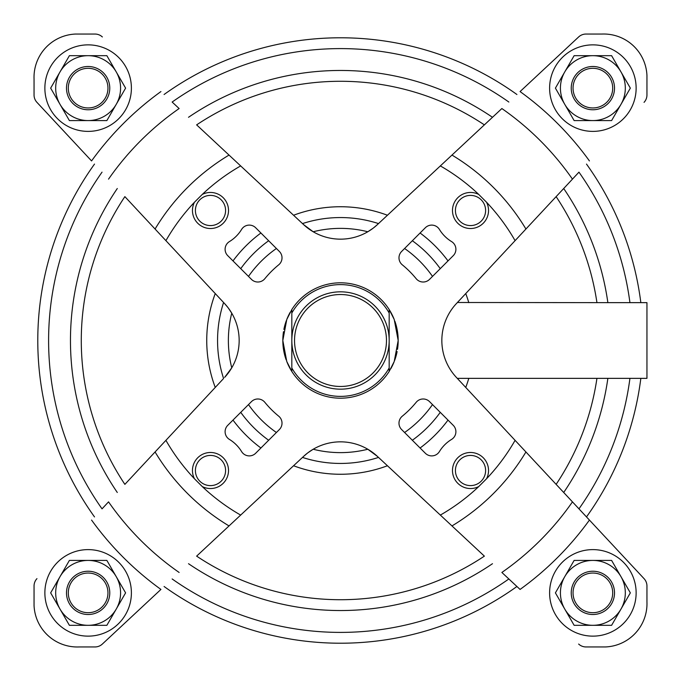 <?xml version="1.0" encoding="UTF-8"?>
<svg xmlns="http://www.w3.org/2000/svg" width="681" height="681" viewBox="0 0 681 681"><rect width="100%" height="100%" fill="white"/><g stroke="black" fill="none" stroke-linecap="round" stroke-linejoin="round"><path stroke-width="1.02" d="M457.274 378.355L646.95 378.355L646.95 302.645L629.934 302.645A291.902 291.902 0 0 0 578.961 172.148L563.706 188.518A270.034 270.034 0 0 1 607.869 302.645L457.419 302.492A122.938 122.938 0 0 1 457.47 302.645M646.95 586.018L646.95 601.927A43.303 43.303 0 0 1 605.443 646.95A43.303 43.303 0 0 0 646.95 601.927L646.95 586.018A10.819 10.819 0 0 0 644.047 578.637L456.372 377.385A54.08 54.08 0 0 1 456.372 303.615L572.457 179.129A282.564 282.564 0 0 0 501.871 108.543L451.971 155.072A216.354 216.354 0 0 1 525.928 229.029M640.838 378.355A302.722 302.722 0 0 1 586.494 516.922L556.13 484.37A259.223 259.223 0 0 0 596.939 378.355A259.223 259.223 0 0 1 556.13 484.37M563.706 188.518L556.13 196.63A259.223 259.223 0 0 1 596.939 302.645M629.934 302.645L607.869 302.645M586.494 164.078A302.722 302.722 0 0 1 640.838 302.645M525.928 451.971A216.354 216.354 0 0 1 451.971 525.928L484.37 556.13A259.223 259.223 0 0 1 196.63 556.13L229.029 525.928A216.354 216.354 0 0 1 155.072 451.971L223.581 378.508A122.938 122.938 0 0 1 223.581 302.492M155.072 451.971L124.87 484.37A259.223 259.223 0 0 1 124.87 196.63L155.072 229.029A216.354 216.354 0 0 1 229.029 155.072L303.615 224.628A54.08 54.08 0 0 0 377.385 224.628L451.971 155.072M229.029 155.072L196.63 124.87A259.223 259.223 0 0 1 484.37 124.87L501.871 108.543M486.54 478.769L478.769 486.54A18.029 18.029 0 0 1 452.712 473.363A18.029 18.029 0 0 1 473.363 452.712A18.029 18.029 0 0 1 486.54 478.769A201.116 201.116 0 0 0 515.083 440.343M451.971 525.928L377.385 456.372A54.08 54.08 0 0 0 303.615 456.372L229.029 525.928M194.46 202.231L202.231 194.46A18.029 18.029 0 0 1 228.288 207.637A18.029 18.029 0 0 1 207.637 228.288A18.029 18.029 0 0 1 194.46 202.231A201.116 201.116 0 0 0 165.917 240.657L155.072 229.029M202.231 486.54L194.46 478.769A18.029 18.029 0 0 1 207.637 452.712A18.029 18.029 0 0 1 228.288 473.363A18.029 18.029 0 0 1 202.231 486.54A201.116 201.116 0 0 0 240.657 515.083M478.769 194.46L486.54 202.231A18.029 18.029 0 0 1 473.363 228.288A18.029 18.029 0 0 1 452.712 207.637A18.029 18.029 0 0 1 478.769 194.46A201.116 201.116 0 0 0 440.343 165.917M508.852 102.039A291.902 291.902 0 0 0 172.148 102.039L179.129 108.543A282.564 282.564 0 0 0 108.543 179.129M572.457 501.871A282.564 282.564 0 0 1 501.871 572.457L520.071 589.431A306.944 306.944 0 0 0 589.431 520.071L586.494 516.922M172.148 578.961A291.902 291.902 0 0 0 508.852 578.961L520.071 589.431M102.039 172.148A291.902 291.902 0 0 0 102.039 508.852L108.543 501.871A282.564 282.564 0 0 0 179.129 572.457M586.018 34.05L601.927 34.05L586.018 34.05A10.819 10.819 0 0 0 578.637 36.953L520.071 91.569A306.944 306.944 0 0 1 589.431 160.929M94.982 646.95L79.073 646.95L94.982 646.95A10.819 10.819 0 0 0 102.363 644.047L160.929 589.431A306.944 306.944 0 0 1 91.569 520.071M165.917 240.657L224.628 303.615A54.08 54.08 0 0 1 224.628 377.385L231.753 367.817A112.127 112.127 0 0 1 231.753 313.183L228.186 307.846M34.05 94.982L34.05 79.073L34.05 94.982A10.819 10.819 0 0 0 36.953 102.363L91.569 160.929A306.944 306.944 0 0 1 160.929 91.569M425.344 227.743L401.62 251.468A9.015 9.015 0 0 0 402.292 264.815A97.706 97.706 0 0 1 416.185 278.708A9.015 9.015 0 0 0 429.532 279.38L453.257 255.656A9.015 9.015 0 0 0 451.571 241.585A36.416 36.416 0 0 1 439.415 229.429A9.015 9.015 0 0 0 425.344 227.743M279.38 251.468L255.656 227.743A9.015 9.015 0 0 0 241.585 229.429A36.416 36.416 0 0 1 229.429 241.585A9.015 9.015 0 0 0 227.743 255.656L251.468 279.38A9.015 9.015 0 0 0 264.815 278.708A97.706 97.706 0 0 1 278.708 264.815A9.015 9.015 0 0 0 279.38 251.468M251.468 401.62L227.743 425.344A9.015 9.015 0 0 0 229.429 439.415A36.416 36.416 0 0 1 241.585 451.571A9.015 9.015 0 0 0 255.656 453.257L279.38 429.532A9.015 9.015 0 0 0 278.708 416.185A97.706 97.706 0 0 1 264.815 402.292A9.015 9.015 0 0 0 251.468 401.62M402.292 416.185A97.706 97.706 0 0 0 416.185 402.292A9.015 9.015 0 0 1 429.532 401.62L453.257 425.344A9.015 9.015 0 0 1 451.571 439.415A36.416 36.416 0 0 0 439.415 451.571A9.015 9.015 0 0 1 425.344 453.257L401.62 429.532A9.015 9.015 0 0 1 402.292 416.185M282.819 340.117A57.681 57.681 0 0 1 283.5 331.656M283.883 329.451A57.681 57.681 0 0 1 286.352 320.598M286.778 319.483A57.681 57.681 0 0 1 290.225 312.221M286.148 359.823A57.681 57.681 0 0 1 282.819 340.517L286.786 319.474L291.826 309.54L291.826 313.039L291.826 309.54A57.681 57.681 0 0 1 394.231 319.508M394.852 321.177A57.681 57.681 0 0 1 398.181 340.483M398.181 340.883A57.681 57.681 0 0 1 397.5 349.344M397.117 351.549A57.681 57.681 0 0 1 394.648 360.402M394.222 361.517A57.681 57.681 0 0 1 390.775 368.779M389.174 309.54L389.174 313.039L389.174 309.54L394.231 319.508L398.181 340.483L394.222 361.517L389.174 371.46L389.174 367.961A55.885 55.885 0 0 1 291.826 367.961L291.826 313.039A55.885 55.885 0 0 1 389.174 313.039L389.174 371.46A57.681 57.681 0 0 1 286.769 361.492M102.363 36.953A10.819 10.819 0 0 0 94.982 34.05L75.557 34.05A43.303 43.303 0 0 0 34.05 79.073M601.927 34.05A43.303 43.303 0 0 1 646.95 75.557L646.95 94.982A10.819 10.819 0 0 1 644.047 102.363M578.637 644.047A10.819 10.819 0 0 0 586.018 646.95L605.443 646.95M79.073 646.95A43.303 43.303 0 0 1 34.05 605.443L34.05 586.018A10.819 10.819 0 0 1 36.953 578.637M303.615 224.628L313.183 231.753A112.127 112.127 0 0 1 367.817 231.753L373.154 228.186M373.392 228.007L377.385 224.628M377.385 456.372L367.817 449.247A112.127 112.127 0 0 1 313.183 449.247L307.846 452.814M307.608 452.993L303.615 456.372M228.007 307.608L224.628 303.615M378.508 457.419A122.938 122.938 0 0 1 302.492 457.419M240.742 268.654A122.938 122.938 0 0 1 268.654 240.742A122.938 122.938 0 0 0 240.742 268.654M268.654 440.258A122.938 122.938 0 0 1 240.742 412.345A122.938 122.938 0 0 0 268.654 440.258M440.258 412.345A122.938 122.938 0 0 1 412.345 440.258A122.938 122.938 0 0 0 440.258 412.345M412.345 240.742A122.938 122.938 0 0 1 440.258 268.654A122.938 122.938 0 0 0 412.345 240.742M302.492 223.581A122.938 122.938 0 0 1 378.508 223.581M340.5 81.277A259.223 259.223 0 0 0 196.63 124.87A259.223 259.223 0 0 1 484.37 124.87M484.37 556.13A259.223 259.223 0 0 1 196.63 556.13A259.223 259.223 0 0 0 484.37 556.13M124.87 484.37A259.223 259.223 0 0 1 124.87 196.63A259.223 259.223 0 0 0 124.87 484.37M164.078 94.506A302.722 302.722 0 0 1 516.922 94.506M516.922 586.494A302.722 302.722 0 0 1 164.078 586.494M94.506 516.922A302.722 302.722 0 0 1 94.506 164.078M483.936 203.568A15.101 15.101 0 0 1 474.07 225.156A15.101 15.101 0 0 1 455.419 210.48A15.101 15.101 0 0 1 483.936 203.568M203.568 483.936A15.101 15.101 0 0 1 212.872 455.606A15.101 15.101 0 0 1 224.832 475.227A15.101 15.101 0 0 1 203.568 483.936M203.568 197.064A15.101 15.101 0 0 1 224.832 205.773A15.101 15.101 0 0 1 212.872 225.394A15.101 15.101 0 0 1 203.568 197.064M483.936 477.432A15.101 15.101 0 0 1 455.419 470.52A15.101 15.101 0 0 1 474.07 455.844A15.101 15.101 0 0 1 483.936 477.432M549.61 88.13A43.261 43.261 0 0 1 614.5 50.658A43.261 43.261 0 0 1 614.5 125.593A43.261 43.261 0 0 1 549.61 88.13M611.606 120.58L574.134 120.58L555.407 88.13L574.134 55.68L611.606 55.68L630.342 88.13L611.606 120.58M573.044 88.13A19.826 19.826 0 0 1 602.787 70.96A19.826 19.826 0 0 1 602.787 105.3A19.826 19.826 0 0 1 573.044 88.13M571.24 88.13A21.63 21.63 0 0 1 603.689 69.394A21.63 21.63 0 0 1 603.689 106.866A21.63 21.63 0 0 1 571.24 88.13M592.87 55.68A32.45 32.45 0 0 1 620.97 104.355A32.45 32.45 0 0 1 564.77 104.355A32.45 32.45 0 0 1 592.87 55.68M549.61 592.87A43.261 43.261 0 0 1 614.5 555.407A43.261 43.261 0 0 1 614.5 630.342A43.261 43.261 0 0 1 549.61 592.87M44.869 592.87A43.261 43.261 0 0 1 109.76 555.407A43.261 43.261 0 0 1 109.76 630.342A43.261 43.261 0 0 1 44.869 592.87M44.869 88.13A43.261 43.261 0 0 1 109.76 50.658A43.261 43.261 0 0 1 109.76 125.593A43.261 43.261 0 0 1 44.869 88.13M106.866 120.58L69.394 120.58L50.658 88.13L69.394 55.68L106.866 55.68L125.593 88.13L106.866 120.58M68.304 88.13A19.826 19.826 0 0 1 98.047 70.96A19.826 19.826 0 0 1 98.047 105.3A19.826 19.826 0 0 1 68.304 88.13M66.5 88.13A21.63 21.63 0 0 1 98.949 69.394A21.63 21.63 0 0 1 98.949 106.866A21.63 21.63 0 0 1 66.5 88.13M88.13 55.68A32.45 32.45 0 0 1 116.23 104.355A32.45 32.45 0 0 1 60.03 104.355A32.45 32.45 0 0 1 88.13 55.68M106.866 625.32L69.394 625.32L50.658 592.87L69.394 560.42L106.866 560.42L125.593 592.87L106.866 625.32M68.304 592.87A19.826 19.826 0 0 1 98.047 575.7A19.826 19.826 0 0 1 98.047 610.04A19.826 19.826 0 0 1 68.304 592.87M66.5 592.87A21.63 21.63 0 0 1 98.949 574.134A21.63 21.63 0 0 1 98.949 611.606A21.63 21.63 0 0 1 66.5 592.87M88.13 560.42A32.45 32.45 0 0 1 116.23 609.095A32.45 32.45 0 0 1 60.03 609.095A32.45 32.45 0 0 1 88.13 560.42M611.606 625.32L574.134 625.32L555.407 592.87L574.134 560.42L611.606 560.42L630.342 592.87L611.606 625.32M573.044 592.87A19.826 19.826 0 0 1 602.787 575.7A19.826 19.826 0 0 1 602.787 610.04A19.826 19.826 0 0 1 573.044 592.87M571.24 592.87A21.63 21.63 0 0 1 603.689 574.134A21.63 21.63 0 0 1 603.689 611.606A21.63 21.63 0 0 1 571.24 592.87M592.87 560.42A32.45 32.45 0 0 1 620.97 609.095A32.45 32.45 0 0 1 564.77 609.095A32.45 32.45 0 0 1 592.87 560.42M291.826 371.46L291.826 367.961L291.826 371.46L286.769 361.492L282.819 340.5M294.532 340.5A45.967 45.967 0 0 1 363.484 300.687A45.967 45.967 0 0 1 363.484 380.313A45.967 45.967 0 0 1 294.532 340.5M291.826 340.5A48.674 48.674 0 0 1 364.837 298.346A48.674 48.674 0 0 1 364.837 382.654A48.674 48.674 0 0 1 291.826 340.5M607.869 378.355A270.034 270.034 0 0 1 563.706 492.482M629.934 378.355A291.902 291.902 0 0 1 578.961 508.852M478.769 486.54A201.116 201.116 0 0 1 440.343 515.083M202.231 194.46A201.116 201.116 0 0 1 240.657 165.917M194.46 478.769A201.116 201.116 0 0 1 165.917 440.343M486.54 202.231A201.116 201.116 0 0 1 515.083 240.657M248.497 276.409A112.127 112.127 0 0 1 276.409 248.497M276.409 432.503A112.127 112.127 0 0 1 248.497 404.591M432.503 404.591A112.127 112.127 0 0 1 404.591 432.503M404.591 248.497A112.127 112.127 0 0 1 432.503 276.409M293.562 215.247A133.757 133.757 0 0 1 387.438 215.247M420.083 232.996A133.757 133.757 0 0 1 448.004 260.917M465.753 293.562A133.757 133.757 0 0 1 468.792 302.645M468.792 378.355A133.757 133.757 0 0 1 465.753 387.438M448.004 420.083A133.757 133.757 0 0 1 420.083 448.004M387.438 465.753A133.757 133.757 0 0 1 293.562 465.753M260.917 448.004A133.757 133.757 0 0 1 232.996 420.083M215.247 387.438A133.757 133.757 0 0 1 215.247 293.562M232.996 260.917A133.757 133.757 0 0 1 260.917 232.996M188.518 117.294A270.034 270.034 0 0 1 492.482 117.294M492.482 563.706A270.034 270.034 0 0 1 188.518 563.706M117.294 492.482A270.034 270.034 0 0 1 117.294 188.518"/></g></svg>
